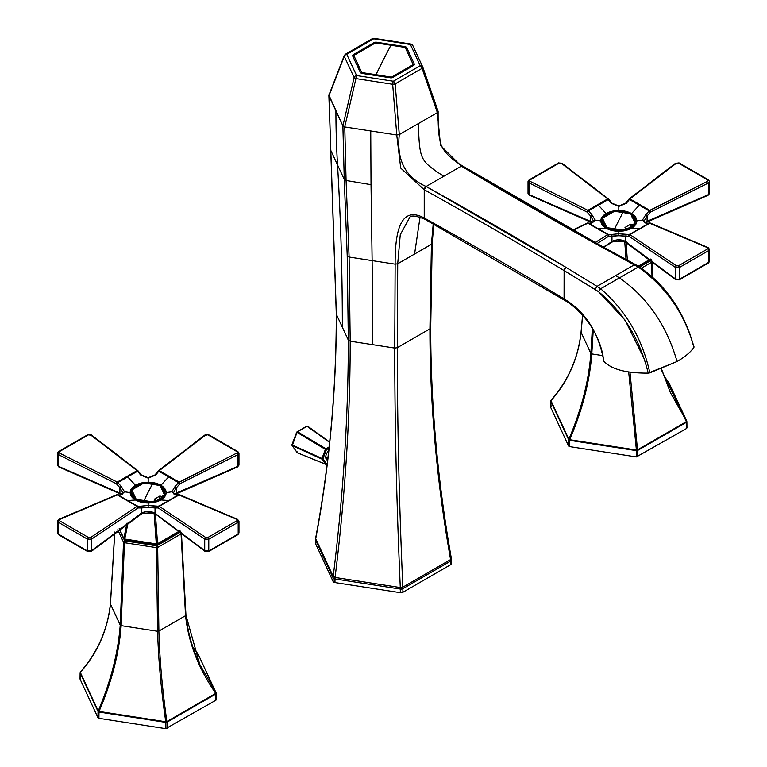 <?xml version="1.0" encoding="UTF-8"?>
<svg xmlns="http://www.w3.org/2000/svg" width="767" height="767" viewBox="0 0 767 767"><rect width="100%" height="100%" fill="white"/><g stroke="black" fill="none" stroke-linecap="round" stroke-linejoin="round"><path stroke-width="1.15" d="M329.618 94.389L328.947 95.827L330.769 149.795M328.87 95.453L330.817 150.457L337.528 164.924L330.817 150.457L328.966 95.856L335.927 110.86A1331.167 1049.86 155.1 0 0 337.528 164.924A1331.167 1049.86 -24.9 0 1 335.927 110.86L342.887 125.855L344.258 179.411L337.528 164.924L344.258 179.411L342.887 125.855L344.767 126.948L346.08 180.485L344.258 179.411L347.221 255.957L348.323 340.097L342.35 327.241A3996.837 3152.217 155.1 0 0 337.528 164.924A3996.837 3152.217 -24.9 0 1 342.35 327.241L348.323 340.097L347.221 255.957L344.258 179.411L346.08 180.485L344.767 126.948L396.74 134.982L400.729 168.088L424.237 189.756L424.237 218.01C399.77 204.856 394.967 233.58 395.149 264.164L372.129 260.607L371.027 184.674L346.08 180.485L349.1 257.041L347.221 255.957L349.1 257.041L346.08 180.485L371.027 184.674L370.749 130.965L344.719 126.939L355.936 78.598L392.675 84.284A2.665 0.844 -4.6 0 0 395.168 83.891L422.061 68.368A2.665 1.304 -19.1 0 0 422.761 67.007L438.091 111.263L437.382 112.605L438.053 111.167L422.78 67.084M437.343 112.624L440.536 145.538L461.36 166.142L443.738 176.314C419.741 160.351 419.741 160.341 418.331 123.602L437.382 112.605L422.061 68.368L437.382 112.605L418.331 123.602C419.741 160.341 419.741 160.351 443.738 176.314L461.36 166.142A2.665 1.563 -59 0 1 462.731 166.036L461.331 166.123L440.536 145.538L437.343 112.624M438.13 111.551C438.034 125.778 438.628 135.165 439.903 139.709C440.929 148.846 448.522 157.619 462.702 166.017L461.331 166.123M330.817 150.457L336.387 314.384C336.368 390.671 329.484 465.444 315.726 538.712L315.659 538.118L315.726 538.712C329.484 465.444 336.368 390.671 336.387 314.384L342.35 327.241L336.387 314.384L330.817 150.457M371.027 184.674L372.129 260.607L349.1 257.041L350.203 341.19L348.323 340.097C348.304 416.395 343.271 495.156 333.204 576.372L315.726 538.712L315.505 539.747A2.665 1.534 0 0 0 315.505 539.747A2.665 1.534 0 0 0 315.601 540.141L315.601 543.765A2.665 1.534 180 0 1 315.505 543.372L315.659 538.118C329.398 464.917 336.282 390.211 336.291 313.991L330.73 150.131M451.274 558.108L450.708 561.041L450.593 559.574L450.708 561.041L402.886 588.653L402.838 587.148L402.886 588.653L400.316 589.046L400.297 587.541L402.838 587.148L400.297 587.541C396.597 504.197 394.746 424.381 394.746 348.074L397.316 347.681C397.325 423.978 399.166 503.804 402.838 587.148L450.593 559.574L451.274 558.108L450.593 559.574C436.835 482.06 429.942 405.149 429.923 328.851L430.613 327.365L429.923 328.851L431.428 244.309L414.573 254.04L431.428 244.309L429.923 328.851L397.316 347.681L397.718 263.771L414.573 254.04L420.057 217.099L414.573 254.04L397.718 263.771L395.149 264.164L397.718 263.771L400.259 234.731L409.731 217.435L400.259 234.731L397.718 263.771L397.316 347.681L394.746 348.074C394.746 424.381 396.597 504.197 400.297 587.541L335.074 577.446C345.15 496.239 350.193 417.488 350.203 341.19L372.474 344.632A3996.837 844.63 98.8 0 0 372.129 260.607L395.149 264.164L394.746 348.074L350.203 341.19L349.1 257.041L372.129 260.607A3996.837 844.63 -81.2 0 1 372.474 344.632L394.746 348.074L395.149 264.164C394.967 233.58 399.77 204.847 424.237 218.01L424.813 219.247A2.665 1.505 -61 0 1 424.276 218.029L424.276 189.775A4806.664 2775.102 180 0 1 564.119 270.607L564.081 298.842A4806.664 2775.102 0 0 0 424.276 218.029A4806.664 2775.102 180 0 1 564.081 298.842L564.119 270.607L598.576 291.728L625.047 320.117L643.36 357.019M564.55 300.002L564.119 298.871L567.868 301.297L564.119 298.919M691.201 337.892L693.924 347.403C685.027 314.144 666.465 287.366 638.23 267.069L619.439 277.884L638.23 267.069C666.465 287.366 685.027 314.144 693.924 347.403C690.453 352.302 684.835 357.01 677.06 361.525C666.648 325.294 647.444 297.414 619.439 277.884C647.444 297.414 666.648 325.294 677.06 361.525L649.841 372.858C642.401 338.755 625.997 310.731 600.638 288.766L619.439 277.884L615.68 275.583L597.023 286.359L615.68 275.583L619.439 277.884L600.638 288.766C625.997 310.731 642.401 338.755 649.841 372.858L648.211 373.117C640.062 339.541 623.523 312.409 598.576 291.728L600.638 288.766L597.023 286.359L600.638 288.766L598.576 291.728L595.077 289.427L597.023 286.359L566.036 267.376L426.116 186.496A4809.32 2776.636 180 0 1 566.036 267.376A2.665 1.572 121.1 0 0 564.119 270.607L566.036 267.376L597.023 286.359L595.077 289.427L564.119 270.607A4806.664 2775.102 0 0 0 424.276 189.775A2.665 1.505 -61 0 1 426.116 186.496L424.237 189.756L426.078 186.467C405.36 177.196 396.434 159.9 399.31 134.589L418.331 123.602L399.31 134.589C396.434 159.9 405.36 177.196 426.078 186.467L424.237 189.756L400.729 168.088L396.74 134.982L399.31 134.589L395.168 83.891L399.271 134.608L396.788 134.992L392.675 84.284L396.788 134.992L370.749 130.965M603.811 361.219C611.347 369.31 626.15 373.28 648.211 373.117C626.15 373.28 611.347 369.31 603.811 361.219C599.094 334.412 587.11 314.441 567.868 301.297C587.11 314.441 599.094 334.412 603.811 361.219L603.821 360.528M335.074 577.446L333.204 576.372C343.271 495.156 348.304 416.395 348.323 340.097L350.203 341.19C350.193 417.488 345.15 496.239 335.074 577.446L334.987 578.941L333.108 577.858L333.204 576.372L335.074 577.446L400.297 587.541L400.316 589.046A2.665 1.534 0 0 0 402.886 588.653L402.886 592.277A2.665 1.534 180 0 1 400.316 592.67L400.316 589.046L400.316 592.67L334.987 582.565A2.665 1.534 180 0 1 333.108 581.482L333.108 577.858A2.665 1.534 0 0 0 334.987 578.941L334.987 582.565L334.987 578.941L400.316 589.046L334.987 578.941L335.074 577.446M603.687 360.941L602.728 354.191C598.001 333.262 586.515 316.004 568.289 302.428L567.868 301.297M432.118 242.823L431.428 244.309L433.221 223.916L431.428 244.309L432.204 243.264L433.796 224.242M451.399 559.555L451.495 559.958A2.665 1.534 0 0 0 451.495 559.948L451.341 558.328C437.602 480.851 430.718 403.998 430.709 327.768L432.204 243.264M638.23 267.069L639.515 266.906L638.23 267.069L601.453 246.926L602.776 246.792A2.665 1.505 119 0 0 602.747 246.773A2.665 1.505 119 0 0 601.453 246.926A4809.32 2776.636 180 0 1 461.36 166.142L601.453 246.926L634.328 264.816L635.594 264.644L634.328 264.816L638.23 267.069M315.601 542.969A2.665 1.534 0 0 0 315.601 543.765L333.108 581.482L315.601 543.765L315.601 540.141L333.108 577.858L333.108 581.482A2.665 1.534 0 0 0 334.987 582.565L400.316 592.67A2.665 1.534 0 0 0 402.886 592.277L450.708 564.665L402.886 592.277L402.886 588.653L450.708 561.041L450.708 564.665A2.665 1.534 0 0 0 451.399 563.179A2.665 1.534 180 0 1 451.495 563.582A2.665 1.534 180 0 1 450.708 564.665L450.708 561.041A2.665 1.534 0 0 0 451.495 559.958L451.495 563.582M635.632 264.663L602.737 246.773M615.68 275.583L634.328 264.816L615.68 275.583M429.923 328.851C429.942 405.149 436.835 482.06 450.593 559.574L402.838 587.148C399.166 503.804 397.325 423.978 397.316 347.681L429.923 328.851M648.211 373.117L677.06 361.525C684.835 357.01 690.453 352.302 693.924 347.403M333.108 577.858L315.601 540.141L315.726 538.712L333.204 576.372L333.108 577.858M426.088 219.084L424.793 219.237L424.276 218.049M426.116 186.496L443.738 176.314L426.116 186.496M374.056 43.709L374.056 42.645A2.665 1.534 180 0 1 376.626 42.252L376.626 43.029L376.626 42.252L404.842 46.614L404.842 47.401L404.842 46.614A2.665 1.534 180 0 1 406.721 47.698L414.285 63.987A2.665 1.534 180 0 1 414.372 64.38A2.665 1.534 180 0 1 413.595 65.473L392.944 77.39A2.665 1.534 180 0 1 390.374 77.793L362.158 73.431A2.665 1.534 180 0 1 360.279 72.338L352.715 56.058A2.665 1.534 180 0 1 352.628 55.655A2.665 1.534 180 0 1 353.405 54.572L374.056 42.645L374.056 43.709M353.405 57.535L353.405 54.572L353.405 57.535M414.285 64.783L414.285 63.987L414.285 64.783M413.49 65.531L413.192 64.907L413.49 65.531M406.721 50.603L406.721 47.698L406.721 50.603M328.947 95.827L344.278 56.336L354.114 77.544A2.665 1.016 13.1 0 0 355.936 78.598L344.719 126.939L342.897 125.884L354.114 77.544L342.897 125.884L328.918 95.118L344.278 55.55A2.665 1.639 21.2 0 0 344.278 56.336L328.947 95.827M344.939 54.898A2.665 1.639 21.2 0 0 344.278 55.55L345.428 54.208A2.665 1.534 -120 0 0 344.939 54.898L344.278 56.336A2.665 2.1 -24.9 0 1 346.761 54.332L373.654 38.81L410.403 44.496L420.239 65.703L393.346 81.235L356.597 75.549L346.761 54.332A2.665 1.534 -120 0 0 345.428 54.208A2.665 1.534 60 0 1 346.761 54.332A2.665 2.1 155.1 0 0 344.278 56.336L354.114 77.544A2.665 2.1 -24.9 0 1 356.597 75.549A2.665 2.1 155.1 0 0 354.114 77.544L355.936 78.598A2.665 0.566 -81.2 0 1 356.597 75.549A2.665 0.566 98.8 0 0 355.936 78.598L392.675 84.284A2.665 0.566 -81.2 0 1 393.346 81.235A2.665 0.566 98.8 0 0 392.675 84.284L395.168 83.891A2.665 1.534 -120 0 0 393.346 81.235A2.665 1.534 60 0 1 395.168 83.891L422.061 68.368A2.665 1.534 -120 0 0 420.239 65.703A2.665 1.534 60 0 1 422.061 68.368L422.655 66.758A2.665 2.1 -24.9 0 1 422.722 66.93A2.665 2.1 155.1 0 0 422.655 66.758A2.665 2.1 155.1 0 0 420.239 65.703A2.665 2.1 -24.9 0 1 422.655 66.758L412.809 45.541A2.665 2.1 -24.9 0 1 412.886 45.723L422.569 66.595M406.721 47.698A2.665 1.534 0 0 0 404.842 46.614L376.626 42.252A2.665 1.534 0 0 0 374.056 42.645L353.405 54.572A2.665 1.534 0 0 0 352.715 56.058L360.279 72.338A2.665 1.534 0 0 0 362.158 73.431L390.374 77.793A2.665 1.534 0 0 0 392.944 77.39L413.595 65.473A2.665 1.534 0 0 0 414.285 63.987L406.721 47.698M373.654 38.81L346.761 54.332L356.597 75.549L393.346 81.235L420.239 65.703L410.403 44.496A2.665 2.1 -24.9 0 1 412.809 45.541A2.665 2.1 155.1 0 0 410.403 44.496A2.665 0.566 -81.2 0 1 410.805 44.035A2.665 0.566 98.8 0 0 410.403 44.496L373.654 38.81A2.665 0.566 -81.2 0 1 374.066 38.35A2.665 0.566 98.8 0 0 373.654 38.81A2.665 1.534 -120 0 0 372.321 38.676A2.665 1.534 60 0 1 373.654 38.81M412.886 45.723A2.665 2.1 155.1 0 0 412.809 45.541L410.805 44.035L374.066 38.35L372.321 38.676A2.665 1.534 -120 0 0 371.832 39.366M376.003 74.667L361.765 72.568L353.808 55.425L375.542 42.875L390.997 45.157A887.716 204.06 99.6 0 0 383.5 59.586A887.716 204.06 99.6 0 0 376.003 74.667A887.716 204.06 -80.4 0 1 383.5 59.586A887.716 204.06 -80.4 0 1 390.997 45.157L405.235 47.468L413.192 64.61L391.458 77.16L376.003 74.667L391.458 77.16L391.458 77.831L391.458 77.16L413.192 64.61L405.235 47.468L375.542 42.875L353.808 55.425L361.765 72.568L376.003 74.667M361.765 73.344L361.765 72.568L361.765 73.344M353.808 58.397L353.808 55.425L353.808 58.397M413.192 65.703L413.192 64.61L413.192 65.703M325.754 456.71L327.892 457.899L325.754 456.71M297.097 451.773L297.232 452.703A0.796 0.479 112.1 0 0 297.366 452.808A0.796 0.479 -67.9 0 1 297.232 452.703A0.796 0.614 144.4 0 1 296.925 452.281M307.241 426.184L306.647 426.481L307.74 426.241L329.657 442.108L307.672 426.174L306.647 426.481L307.241 426.184A530.553 325.227 3.9 0 0 306.982 426.337A530.553 325.227 3.9 0 0 297.51 431.744L307.241 426.184L329.628 442.396L306.819 426.116L296.724 432.08L291.949 444.726L292.265 445.637A530.553 143.832 -145.6 0 0 297.232 452.703L292.265 445.637L321.967 459.107L325.544 464.198L297.232 452.703L325.544 464.198A0.796 0.479 112.1 0 0 325.678 464.303L297.366 452.808A0.796 0.479 -67.9 0 0 297.721 452.751M325.544 464.198L326.541 463.882L325.544 464.198A0.796 0.623 -35.1 0 0 326.541 463.882A0.796 0.623 144.9 0 1 325.544 464.198L321.967 459.107A0.796 0.623 -35.1 0 0 322.965 458.791A0.796 0.623 144.9 0 1 321.967 459.107L321.958 458.455L322.965 458.791L321.958 458.455L325.39 449.366L326.397 449.702L325.39 449.366L325.879 448.753L326.397 449.702C325.17 449.021 325.17 449.021 326.397 449.702L329.005 448.216L326.397 449.702L322.965 458.791L326.541 463.882L327.221 463.489L326.541 463.882L322.965 458.791L326.397 449.702L325.879 448.753L297.51 431.744L325.879 448.753L329.148 446.893L325.39 449.366L297.021 432.348A530.553 441.907 -87 0 0 292.256 444.975L292.035 445.454A0.796 0.623 -34.6 0 0 292.265 445.637L297.021 432.348L325.39 449.366L321.958 458.455L292.256 444.975L321.958 458.455L321.967 459.107L292.265 445.637M326.234 454.543A5.992 3.519 -60.9 0 1 328.717 450.737A5.992 3.519 119.1 0 0 326.234 454.543A5.992 3.519 119.1 0 0 327.624 460.238A5.992 3.519 -60.9 0 1 327.058 460.027A5.992 3.519 -60.9 0 1 326.234 454.543M325.822 458.091A5.321 3.126 119.1 0 0 327.288 457.563M297.021 432.348L297.51 431.744M185.902 614.942L181.06 533.947A1.333 0.767 -120 0 0 180.111 532.327L179.775 531.598L180.111 532.327A1.333 1.055 -24.9 0 1 181.405 533.199A1.333 1.055 155.1 0 0 180.111 532.327L156.736 545.826L156.391 547.638L156.736 545.826A1.333 0.767 60 0 1 157.676 547.446A1.333 0.767 -120 0 0 156.736 545.826L124.8 540.879L124.455 542.7L123.516 542.154A1.333 1.055 -24.9 0 1 124.8 540.879L124.158 539.489L124.8 540.879A1.333 1.055 155.1 0 0 123.516 542.154L120.218 625.105L123.516 542.154L117.773 529.776L123.516 542.154L124.455 542.7L124.8 540.879L156.736 545.826L180.111 532.327A1.333 0.767 60 0 1 181.06 533.947L157.676 547.446L158.884 631.078L157.676 547.446L181.06 533.947L185.556 615.68L158.884 631.078C159.641 659.198 162.307 689.36 166.88 721.574C162.307 689.36 159.641 659.198 158.884 631.078L185.556 615.68C188.423 642.583 198.48 668.479 215.738 693.368L166.88 721.574L167.005 722.169A1.333 0.767 -120 0 0 166.88 721.574L215.738 693.368A1.333 0.767 60 0 1 215.863 693.962L167.005 722.169L167.024 728.449L167.005 722.169L215.863 693.962L215.93 700.213L165.739 728.65L98.924 718.315L98.981 712.044L165.72 722.37L165.739 728.65L165.72 722.37L98.981 712.044L99.029 711.421L165.758 721.747L165.72 722.37L165.758 721.747L99.029 711.421C111.685 681.901 119.067 653.311 121.157 625.642L157.599 631.279C158.376 659.39 161.099 689.552 165.758 721.747C161.099 689.552 158.376 659.39 157.599 631.279L121.157 625.642C119.067 653.311 111.685 681.901 99.029 711.421L98.981 712.044A1.333 0.757 -179.5 0 1 98.042 711.498L97.984 717.768L80.084 679.198L80.161 672.966L98.042 711.498L80.161 672.966A1.333 1.055 -24.9 0 1 80.324 672.419L98.205 710.951A1.333 1.055 155.1 0 0 98.042 711.498L98.205 710.951L99.029 711.421L98.205 710.951L80.324 672.419C97.553 652.87 107.601 630.081 110.458 604.06L120.218 625.105C118.137 652.775 110.793 681.393 98.205 710.951C110.793 681.393 118.137 652.775 120.218 625.105L121.157 625.642L124.455 542.7L156.391 547.638L157.599 631.279L156.391 547.638L124.455 542.7L121.157 625.642L120.218 625.105L110.458 604.06L114.82 531.991L110.458 604.06C107.601 630.081 97.553 652.861 80.324 672.419L80.621 671.767A1.333 0.796 41.2 0 0 80.439 671.902A1.333 0.796 41.2 0 0 80.324 672.419L80.621 671.767M216.208 693.608L215.93 700.213L215.738 693.368C198.48 668.479 188.423 642.583 185.556 615.68L181.06 533.947M216.131 692.869A1.333 1.055 155.1 0 0 216.121 692.869A1.333 1.055 155.1 0 0 216.035 692.716L198.154 654.184A1.333 1.055 -24.9 0 1 198.298 654.5M198.059 654.04A1.333 1.064 -40 0 1 198.154 654.184L192.881 647.147L198.154 654.184L216.035 692.716L199.775 664.423L216.035 692.716L215.738 693.368A1.333 0.489 -34.6 0 0 216.035 692.716L216.208 693.215A1.333 0.767 179.3 0 1 216.246 693.416A1.333 0.767 179.3 0 1 215.863 693.962A1.333 0.767 -0.7 0 0 216.246 693.416L198.241 654.337L192.872 647.118M157.676 547.446L156.391 547.638L157.676 547.446M158.884 631.078L157.599 631.279L158.884 631.078M185.93 615.239L199.775 664.414C192.201 648.115 187.589 631.672 185.95 615.086L181.443 533.391L180.59 531.263M166.88 721.574L165.758 721.747L166.88 721.574M80.324 672.419L80.161 672.966A1.333 0.767 -179.3 0 1 80.113 672.764A1.333 0.767 -179.3 0 1 80.314 672.362L80.314 672.362M216.035 692.716L216.208 693.215M167.005 722.169A1.333 0.757 179.8 0 1 165.72 722.37A1.333 0.757 -0.2 0 0 167.005 722.169M80.036 678.987L80.113 672.764A1.333 0.767 0.7 0 0 80.113 672.764A1.333 0.767 0.7 0 0 80.161 672.966L80.43 678.45M216.275 699.475L215.93 700.213L216.275 699.475M80.084 679.198L97.984 717.768L98.924 718.315L97.984 717.768L98.042 711.498A1.333 0.757 0.5 0 0 98.981 712.044L98.924 718.315L165.739 728.65L215.93 700.213M130.812 475.089L137.638 471.159L140.639 474.994L148.184 478.138L148.184 482.232L142.863 482.616L160.485 484.945L160.456 486.24L160.485 484.945L161.08 485.127L165.797 494.926L153.496 502.567L135.28 500.017L130.563 490.266L130.908 489.519L130.946 491.158L130.908 489.519L142.863 482.616L142.873 483.555L142.863 482.616L135.471 485.271L127.715 476.911L135.471 485.271L130.908 489.519M136.89 486.949L136.881 486.316L136.89 486.949M130.563 490.266L130.208 492.606L135.28 500.017L148.184 502.979L148.184 505.463L140.639 506.21L148.184 505.463L148.184 502.979L153.496 502.567L160.888 499.94L168.644 500.544L160.888 499.94L165.451 495.664M118.501 495.204L121.148 494.955L124.513 491.8L121.148 486.249L117.782 482.616L124.618 478.666M124.465 498.636L121.589 496.978M165.797 494.926L166.151 492.606L161.425 485.492L161.367 488.8L161.08 485.127L148.184 482.232L148.184 478.138L155.72 474.994L158.721 471.159L158.175 470.976L155.049 474.907L148.184 477.716L141.32 474.907L138.185 470.976L117.236 482.079L59.337 452.99L117.236 482.079L116.325 483.728A1.333 0.719 -61.5 0 1 117.236 482.079L117.782 482.616L116.325 483.728L117.782 482.616L117.236 482.079L127.149 476.345L127.715 476.911L117.782 482.616L121.148 486.249L119.911 487.678L122.912 492.865L124.513 491.8L122.912 492.865L119.911 487.678L116.325 483.728L58.513 454.668L59.174 451.744L58.177 452.252L59.174 451.744A1.333 0.767 -120 0 0 58.445 451.638L87.86 434.659A1.333 0.767 60 0 1 88.579 434.764L59.174 451.744L58.513 454.668L57.4 453.278L58.513 454.668L58.513 466.336L120.812 493.526L59.347 466.825L57.391 465.138L58.513 466.336L58.513 454.668L116.325 483.728L119.911 487.678L121.148 486.249L124.513 491.8L130.208 492.606A17.967 10.374 180 0 1 130.62 490.401L134.877 499.585A17.967 10.374 180 0 1 130.208 492.606M116.958 494.773A1.333 1.045 106.8 0 1 117.782 494.792L116.325 495.424L117.236 494.897L127.149 500.63L117.782 494.792L127.715 500.544L135.28 500.017M139.067 506.421L136.9 505.827M133.822 504.034L130.956 502.385M165.404 502.385L162.537 504.034M159.459 505.827L157.293 506.421M155.72 506.21L148.184 505.463L158.721 506.258L169.219 500.63L158.721 506.258L158.309 507.965L155.03 507.955L155.72 506.21L155.03 507.955L148.184 507.457L148.184 505.463L148.184 507.457L158.309 507.965A1.333 1.103 -105.3 0 1 158.721 506.258L159.277 506.354A1.333 0.815 121.6 0 0 158.309 507.965L159.277 506.354L177.858 495.204M164.761 496.115L164.512 495.568L164.761 496.115M174.771 496.978L171.894 498.636M175.212 494.955L179.123 494.897L169.219 500.63L179.123 494.897L175.212 494.955L171.846 491.8L175.212 494.955M166.151 492.606A17.967 10.374 180 0 1 165.739 494.811L161.482 485.626A17.967 10.374 180 0 1 166.151 492.606L171.846 491.8L173.447 492.865L171.846 491.8L175.212 486.249L171.846 491.8M161.08 485.127L168.644 476.911L161.08 485.127M171.75 478.666L178.577 482.616L175.212 486.249L176.448 487.678L173.447 492.865L176.448 487.678L175.212 486.249L178.577 482.616L168.644 476.911L169.219 476.345L179.123 482.079L178.577 482.616L237.022 452.99L237.847 454.668L180.034 483.728L179.123 482.079A1.333 0.719 61.5 0 1 180.034 483.728L178.577 482.616L180.034 483.728L176.448 487.678L176.448 492.999L175.144 493.862A9.319 5.379 0 0 0 174.502 494.466A9.319 5.379 180 0 1 175.144 493.862A1.333 0.892 50.6 0 1 174.905 494.447L174.751 494.571M208.777 435.272L207.78 434.764L204.722 435.541L159.277 470.622L158.721 471.159L165.547 475.089M153.659 502.49L159.478 499.355L160.888 499.94A17.967 10.374 180 0 1 153.659 502.49M142.71 482.721L136.881 486.316L135.471 485.271A17.967 10.374 180 0 1 142.71 482.721M174.061 494.504L237.847 466.336L176.448 492.999L176.448 487.678L180.034 483.728L237.847 454.668L237.847 466.336L238.968 465.138L237.847 466.336L237.847 454.668L238.968 453.287L237.847 454.668L237.022 452.99L179.123 482.079L159.277 470.622L155.72 474.994L148.184 478.138L140.639 474.994L137.082 470.622A1.333 0.796 -56.7 0 1 137.801 470.593A1.333 0.796 -56.7 0 1 138.031 470.986M158.51 471.053L159.21 470.593M237.933 451.658A1.333 0.767 120 0 0 237.914 451.638A1.333 0.767 120 0 0 237.195 451.744L237.022 452.99L237.195 451.744L238.192 452.252L207.78 434.764A1.333 0.767 -60 0 1 208.499 434.659L204.923 434.994L158.577 470.574M142.537 513.133A1.333 0.623 -112.1 0 0 142.557 513.123A1.333 0.623 -112.1 0 0 142.815 512.519L90.611 551.348L91.637 550.744L90.611 551.348L91.637 550.744L91.637 539.076L87.582 539.201L87.582 551.022L88.579 551.531L87.582 551.022L91.637 550.744L141.329 513.276L140.351 513.842L141.329 513.276L141.329 507.955L138.05 507.965L137.638 506.258L137.082 506.354L137.638 506.258A1.333 1.103 105.3 0 1 138.05 507.965A1.333 0.815 -121.6 0 0 137.082 506.354L127.149 500.63L137.082 506.354L90.611 537.514L88.579 537.542L59.174 520.563L59.337 519.47L117.236 494.897A1.333 0.748 -116.8 0 0 116.622 494.801L121.148 494.955L117.236 494.897L58.513 519.959L59.337 519.47L58.513 519.959L59.337 519.47L58.177 522.222L87.582 539.201L88.579 537.542L90.611 537.514L91.637 539.076L91.637 550.744L87.582 551.022L87.582 539.201L58.177 522.222A1.333 0.767 -60 0 1 59.174 520.563L88.579 537.542A1.333 0.767 120 0 0 87.582 539.201L91.637 539.076L138.05 507.965L91.637 539.076L90.611 537.514L137.082 506.354L138.05 507.965L148.184 507.457L141.329 507.955L141.329 513.276L142.815 512.519A9.319 5.379 180 0 1 153.544 512.519L205.748 551.348L204.722 550.744L205.748 551.348L204.722 550.744L208.777 551.022L238.192 534.043L238.968 532.931L238.192 534.043L238.192 522.222L208.777 539.201A1.333 0.767 -120 0 0 207.78 537.542L237.195 520.563A1.333 0.767 60 0 1 238.192 522.222L237.022 519.47L178.577 494.792A1.333 1.045 -106.8 0 1 178.759 494.715L178.577 494.792M58.177 522.222L57.391 521.157L58.177 522.222L58.177 534.043L57.391 532.931L58.177 534.043L58.177 522.222M156.008 513.842L153.544 512.519A1.333 0.623 112.1 0 0 153.803 513.123A1.333 0.623 112.1 0 0 153.822 513.133M121.617 494.571L121.464 494.447A1.333 0.892 -50.6 0 1 121.215 493.862A9.319 5.379 180 0 1 121.857 494.466A9.319 5.379 0 0 0 121.215 493.862L119.911 492.999L119.911 487.678L119.911 492.999L122.308 494.504M121.464 494.447L58.848 466.959L57.391 465.138L57.391 453.355L58.445 451.638A1.333 0.767 -120 0 0 58.426 451.658M179.756 494.811A1.333 0.748 116.8 0 0 179.737 494.801L175.729 494.83L173.447 492.865M59.174 534.551L87.582 551.022L58.177 534.043A1.333 0.767 -60 0 0 58.445 534.647L57.391 532.931L57.391 521.157L58.848 519.326L116.622 494.801A1.333 0.748 -116.8 0 0 116.603 494.811M179.737 494.801A1.333 0.748 116.8 0 0 179.123 494.897L237.022 519.47L237.195 520.563L207.78 537.542L205.757 537.514L159.277 506.354L205.757 537.514L207.78 537.542L208.777 539.201L204.722 539.076L205.757 537.514L204.722 539.076L158.309 507.965L204.722 539.076L208.777 539.201L238.192 522.222L238.968 521.157L238.192 522.222L238.192 534.043A1.333 0.767 60 0 1 237.914 534.647L238.968 532.931L238.968 521.09L237.511 519.326L179.737 494.801M178.759 494.715A1.333 1.045 -106.8 0 1 179.401 494.773M237.185 534.551L208.777 551.022L208.777 539.201L208.777 551.022L204.722 550.744L204.722 539.076L204.722 550.744L155.03 513.276L155.03 507.955L155.03 513.276M124.513 491.8L121.148 494.955M208.48 551.646A1.333 0.767 -120 0 0 208.499 551.626A1.333 0.767 -120 0 0 208.777 551.022M127.149 476.345L137.082 470.622L138.05 471.187L137.082 470.622L127.149 476.345M87.582 551.022A1.333 0.767 120 0 0 87.86 551.626A1.333 0.767 120 0 0 87.879 551.646M59.174 451.744L88.579 434.764L91.637 435.541L88.579 434.764L87.582 435.272M90.611 434.937L137.082 470.622L90.611 434.937M176.448 492.999L175.547 493.526L176.448 492.999M237.847 466.336L237.013 466.825L237.847 466.336M141.329 513.276L140.351 513.842M153.544 512.519A9.319 5.379 0 0 0 142.815 512.519M158.328 470.986A1.333 0.796 56.7 0 1 158.568 470.593A1.333 0.796 56.7 0 1 159.277 470.622L205.757 434.937L207.78 434.764L237.195 451.744M141.329 507.955L140.639 506.21L141.329 507.955M127.715 500.544L137.638 506.258L140.639 506.21M158.309 471.187L159.277 470.622L169.219 476.345L168.644 476.911L158.721 471.159M136.095 500.285L152 502.74A17.967 10.374 180 0 1 148.184 502.979A17.967 10.374 180 0 1 136.095 500.285M136.881 486.316L131.061 489.442A17.967 10.374 180 0 1 135.471 485.271L136.881 486.316M160.265 484.926L144.359 482.462A17.967 10.374 180 0 1 148.184 482.232A17.967 10.374 180 0 1 160.265 484.926M159.478 499.355L165.298 495.77A17.967 10.374 180 0 1 160.888 499.94L159.478 499.355M153.342 512.95L147.897 512.107L153.342 512.95M154.09 513.065L156.631 544.512A1.333 0.767 -120 0 0 157.293 544.57A1.333 0.767 -120 0 0 157.551 543.707L179.938 530.783L157.551 543.707L155.423 513.957L157.551 543.707L156.295 543.899L154.109 513.248M125.088 539.632L124.753 539.019L156.295 543.899L124.753 539.019L128.147 522.365L124.753 539.019A1.333 0.546 -168.5 0 1 123.842 538.492L126.958 523.19L123.842 538.492L119.278 528.664L123.842 538.492A1.333 1.055 155.1 0 0 123.88 539.105A1.333 1.055 -24.9 0 1 123.842 538.492M124.772 539.642A1.333 1.055 -24.9 0 1 123.88 539.105L124.887 539.853L156.43 544.733L156.295 543.899M124.753 539.019L124.887 539.853M179.718 531.176A1.333 0.767 -120 0 0 180.389 531.243A1.333 0.767 -120 0 0 180.475 531.176A1.333 0.767 60 0 1 180.389 531.243L180.475 531.186M156.631 544.512L180.389 531.243M157.551 543.707A1.333 0.767 60 0 1 157.293 544.57M143.803 483.037L152.307 484.274A399.348 91.8 99.6 0 0 148.184 492.174A399.348 91.8 99.6 0 0 144.052 500.506L136.229 499.365L131.847 489.94L143.803 483.037L131.847 489.94L136.229 499.365L152.556 501.896L152.556 502.778L152.556 501.896L155.711 500.017L155.711 501.426L155.711 500.017L152.556 501.896L144.052 500.506A399.348 91.8 -80.4 0 1 148.184 492.174A399.348 91.8 -80.4 0 1 152.307 484.274L143.803 483.037M136.229 500.314L136.229 499.365L136.229 500.314M131.847 493.229L131.847 489.94L131.847 493.229M160.14 485.559L152.307 484.274L160.14 485.559L164.512 494.993L160.14 485.559M164.512 496.278L164.512 494.993L164.512 496.278M161.358 496.757L164.512 494.993L161.358 496.757L160.015 495.923L154.368 499.183L155.711 500.017L154.368 499.183L160.015 495.923L161.358 496.757L161.358 498.243L161.358 496.757M155.711 501.302L159.67 499.24L160.015 495.923L159.478 499.125L155.711 501.302M668.939 382.781A1.333 1.055 -24.9 0 0 668.882 382.618L668.699 382.321A1.333 1.064 -40 0 1 668.795 382.465L663.522 375.427L668.795 382.465L686.676 420.997L668.795 382.465A1.333 1.055 -24.9 0 1 668.882 382.618L686.762 421.15A1.333 1.055 155.1 0 0 686.762 421.15A1.333 1.055 155.1 0 0 686.676 420.997L686.379 421.649L660.991 369.08L686.379 421.649L637.521 449.855L637.645 450.45A1.333 0.767 -120 0 0 637.521 449.855L686.379 421.649A1.333 0.767 60 0 1 686.503 422.243L637.645 450.45L637.665 456.729L637.645 450.45L686.503 422.243L686.57 428.494L636.38 456.931L569.565 446.595L569.622 440.325L636.361 450.641L636.38 456.931L636.361 450.641L569.622 440.325L569.66 439.702L636.399 450.028L636.361 450.641L636.399 450.028L569.66 439.702C582.326 410.182 589.698 381.592 591.798 353.923L602.996 355.658L591.798 353.923C589.698 381.592 582.326 410.182 569.66 439.702L569.622 440.325A1.333 0.757 -179.5 0 1 568.683 439.779L568.625 446.049L550.725 407.478L550.792 401.246L568.683 439.779L550.792 401.246A1.333 1.055 -24.9 0 1 550.965 400.7L568.846 439.223A1.333 1.055 155.1 0 0 568.683 439.779L568.846 439.223L569.66 439.702L568.846 439.223L550.965 400.7C568.194 381.141 578.241 358.362 581.098 332.341L590.858 353.376C588.778 381.055 581.434 409.674 568.846 439.223C581.434 409.674 588.778 381.055 590.858 353.376L591.798 353.923L593.265 329.839L591.798 353.923L590.858 353.376L581.098 332.341L582.642 315.179L581.098 332.341C578.241 358.362 568.194 381.141 550.965 400.7L551.262 400.048A1.333 0.796 41.2 0 0 551.08 400.182A1.333 0.796 41.2 0 0 550.965 400.7L551.262 400.048M686.848 421.888L686.57 428.494L686.379 421.649A1.333 0.489 -34.6 0 0 686.676 420.997L670.416 392.694L686.839 421.495A1.333 0.767 179.3 0 1 686.887 421.687A1.333 0.767 179.3 0 1 686.503 422.243A1.333 0.767 -0.7 0 0 686.887 421.687L686.762 421.15M628.681 371.937L636.399 450.028L628.681 371.937M637.521 449.855L629.975 372.129L637.521 449.855L636.399 450.028L637.521 449.855M641.442 268.143L651.701 262.228L651.979 276.283L651.701 262.228L641.442 268.143M592.373 328.343L590.858 353.376L592.373 328.343M639.668 267.002L650.752 260.607A1.333 0.767 60 0 1 651.701 262.228A1.333 0.767 -120 0 0 650.752 260.607L650.416 259.879L650.752 260.607L639.668 267.002M652.036 261.48A1.333 1.055 155.1 0 0 650.752 260.607A1.333 1.055 -24.9 0 1 652.036 261.48L651.701 262.228M652.046 261.863L652.353 276.619M661.49 368.889L670.416 392.694L661.49 368.889M550.965 400.7L550.792 401.246A1.333 0.767 -179.3 0 1 550.754 401.045A1.333 0.767 -179.3 0 1 550.955 400.642L550.955 400.642M686.676 420.997L686.839 421.495M637.645 450.45A1.333 0.757 179.8 0 1 636.361 450.641A1.333 0.757 -0.2 0 0 637.645 450.45M550.677 407.267L550.754 401.045A1.333 0.767 0.7 0 0 550.754 401.045A1.333 0.767 0.7 0 0 550.792 401.246L551.07 406.731M686.916 427.746L686.57 428.494L686.916 427.746M550.725 407.478L568.625 446.049L569.565 446.595L568.625 446.049L568.683 439.779A1.333 0.757 0.5 0 0 569.622 440.325L569.565 446.595L636.38 456.931L686.57 428.494M614.444 211.309L622.948 212.555A399.348 91.8 99.6 0 0 618.816 220.445A399.348 91.8 99.6 0 0 614.693 228.787L606.86 227.646L602.488 218.212L614.444 211.309L602.488 218.212L606.86 227.646L623.197 230.167L623.197 231.059L623.197 230.167L626.351 228.298L626.351 229.707L626.351 228.298L623.197 230.167L614.693 228.787A399.348 91.8 -80.4 0 1 618.816 220.445A399.348 91.8 -80.4 0 1 622.948 212.555L614.444 211.309M606.86 228.585L606.86 227.646L606.86 228.585M602.488 221.51L602.488 218.212L602.488 221.51M630.771 213.84L622.948 212.555L630.771 213.84L635.153 223.264L630.771 213.84M635.153 224.549L635.153 223.264L635.153 224.549M631.998 225.028L635.153 223.264L631.998 225.028L630.656 224.204L625 227.463L626.351 228.298L625 227.463L630.656 224.204L631.998 225.028L631.998 226.524L631.998 225.028M626.351 229.582L630.311 227.521L630.656 224.204L630.119 227.406L626.351 229.582M623.983 241.231L618.538 240.387L623.983 241.231M627.348 260.205L626.064 242.238L627.348 260.205M650.579 259.054L638.278 266.159L650.579 259.054M626.025 259.486L624.741 241.528L626.025 259.486M650.358 259.457A1.333 0.767 -120 0 0 651.03 259.524A1.333 0.767 -120 0 0 651.116 259.457A1.333 0.767 60 0 1 651.03 259.524L651.116 259.467M601.453 203.37L608.279 199.439L611.28 203.274L618.816 206.419L618.816 210.513L613.504 210.896L631.126 213.226L631.097 214.52L631.126 213.226L631.72 213.408L636.437 223.197L624.137 230.848L605.92 228.298L601.203 218.547L601.549 217.799L601.587 219.439L601.549 217.799L613.504 210.896L613.514 211.826L613.504 210.896L606.112 213.542L598.356 205.192L606.112 213.542L601.549 217.799M607.531 215.23L607.522 214.587L607.531 215.23M601.203 218.547L600.849 220.886L605.92 228.298L618.816 231.26L618.816 233.743L611.28 234.491L618.816 233.743L618.816 231.26L624.137 230.848L631.529 228.221L639.285 228.825L631.529 228.221L636.092 223.945M589.142 223.485L591.788 223.235L595.154 220.081L591.788 214.53L588.423 210.896L595.25 206.946M595.106 226.917L592.229 225.258M528.032 181.568L529.153 182.949L529.153 194.617L591.453 221.797L529.987 195.106L528.032 193.418L529.153 194.617L529.153 182.949L586.966 212.008L590.552 215.958L591.788 214.53L595.154 220.081L600.849 220.886A17.967 10.374 180 0 1 601.261 218.681L605.518 227.866A17.967 10.374 180 0 1 600.849 220.886M587.599 223.053A1.333 1.045 106.8 0 1 588.423 223.072L586.966 223.705L587.877 223.178L597.781 228.911L588.423 223.072L598.356 228.825L605.92 228.298M609.707 234.702L607.541 234.108M604.463 232.315L601.596 230.666M636.044 230.666L633.178 232.315M630.1 234.108L627.933 234.702M626.361 234.491L618.816 233.743L629.362 234.539L639.851 228.911L629.362 234.539L628.95 236.246L625.671 236.226L626.361 234.491L625.671 236.226L618.816 235.728L618.816 233.743L618.816 235.728L628.95 236.246A1.333 1.103 -105.3 0 1 629.362 234.539L629.918 234.635A1.333 0.815 121.6 0 0 628.95 236.246L629.918 234.635L648.498 223.485M632.008 217.071L632.066 213.772L632.008 217.071M635.402 224.386L635.153 223.849L635.402 224.386M636.437 223.197L636.792 220.886L642.487 220.081L645.852 223.235L649.764 223.178L639.851 228.911L649.764 223.178L645.852 223.235L642.487 220.081L644.088 221.145L642.487 220.081L645.852 214.53L642.487 220.081M645.411 225.258L642.535 226.917M636.792 220.886A17.967 10.374 180 0 1 636.38 223.092L632.123 213.907A17.967 10.374 180 0 1 636.792 220.886L631.72 213.408L639.285 205.192L631.72 213.408L618.816 210.513L618.816 206.419L626.361 203.274L629.362 199.439L636.188 203.37M642.382 206.946L649.218 210.896L645.852 214.53L647.089 215.958L644.088 221.145L647.089 215.958L645.852 214.53L649.218 210.896L639.285 205.192L639.851 204.626L649.764 210.359L649.218 210.896L707.663 181.271L708.487 182.949L650.675 212.008L649.764 210.359A1.333 0.719 61.5 0 1 650.675 212.008L649.218 210.896L650.675 212.008L647.089 215.958L647.089 221.28L645.785 222.133A9.319 5.379 0 0 0 645.143 222.746A9.319 5.379 180 0 1 645.785 222.133A1.333 0.892 50.6 0 1 645.536 222.727L645.383 222.852M624.29 230.762L630.119 227.636L631.529 228.221A17.967 10.374 180 0 1 624.29 230.762M613.341 211.002L607.522 214.587L606.112 213.552A17.967 10.374 180 0 1 613.341 211.002M679.418 163.553L678.421 163.045L675.363 163.822L629.918 198.902L626.361 203.274L618.816 206.419L611.28 203.274L607.723 198.902A1.333 0.796 -56.7 0 1 608.432 198.864A1.333 0.796 -56.7 0 1 608.672 199.257M629.151 199.334L629.851 198.874M709.6 181.558L708.487 182.949L707.663 181.271L649.764 210.359L629.918 198.902L628.95 199.468L629.199 198.864A1.333 0.796 56.7 0 1 629.918 198.902L676.389 163.218L678.421 163.045A1.333 0.767 -60 0 1 679.14 162.94L675.554 163.275L629.218 198.854M707.826 180.024L678.421 163.045L707.826 180.024L707.663 181.271L707.826 180.024A1.333 0.767 120 0 1 708.555 179.919L679.14 162.94M613.178 241.413A1.333 0.623 -112.1 0 0 613.197 241.404A1.333 0.623 -112.1 0 0 613.456 240.8L603.37 247.118L611.97 241.557L610.992 242.123L611.97 241.557L611.97 236.226L608.691 236.246L608.279 234.539L607.723 234.635L608.279 234.539A1.333 1.103 105.3 0 1 608.691 236.246A1.333 0.815 -121.6 0 0 607.723 234.635L597.781 228.911L607.723 234.635L595.134 242.554L607.723 234.635L608.691 236.246L597.004 243.59L608.691 236.246L618.816 235.728L611.97 236.226L611.97 241.557L613.456 240.8A9.319 5.379 180 0 1 624.185 240.8L676.389 279.629L675.363 279.025L676.389 279.629L675.363 279.025L679.418 279.303L708.823 262.324L709.609 261.211L708.823 262.324L708.823 250.502L679.418 267.482A1.333 0.767 -120 0 0 678.421 265.823L707.826 248.844A1.333 0.767 60 0 1 708.823 250.502L707.663 247.741L649.218 223.072A1.333 1.045 -106.8 0 1 649.39 222.996L649.218 223.072M572.815 230.071L587.263 223.082L591.788 223.235L587.877 223.178L573.189 230.273L587.877 223.178A1.333 0.748 -116.8 0 0 587.263 223.082A1.333 0.748 -116.8 0 0 587.244 223.092M626.649 242.123L624.185 240.8A1.333 0.623 112.1 0 0 624.443 241.404A1.333 0.623 112.1 0 0 624.463 241.413M644.692 222.785L708.487 194.617L647.089 221.28L647.089 215.958L650.675 212.008L708.487 182.949L708.487 194.617L709.609 193.418L708.487 194.617L708.487 182.949L709.6 181.568M628.815 199.257L625.68 203.188L618.816 205.997L611.951 203.188L608.825 199.257L588.423 210.896L587.877 210.359L597.781 204.626L598.356 205.192L597.781 204.626L607.723 198.902L608.691 199.468L607.723 198.902L587.877 210.359L591.788 214.53L590.552 215.958L590.552 221.28L592.939 222.785M592.249 222.852L592.095 222.727A1.333 0.892 -50.6 0 1 591.856 222.133A9.319 5.379 180 0 1 592.498 222.746A9.319 5.379 0 0 0 591.856 222.133L590.552 221.28L590.552 215.958L593.553 221.145L595.154 220.081L593.553 221.145L590.552 215.958L586.966 212.008L529.153 182.949L529.805 180.024L528.808 180.533L529.805 180.024L529.153 182.949L528.032 181.635L529.086 179.919L558.501 162.94A1.333 0.767 60 0 1 559.22 163.045L529.805 180.024A1.333 0.767 -120 0 0 529.086 179.919A1.333 0.767 -120 0 0 529.067 179.938M650.397 223.092A1.333 0.748 116.8 0 0 650.378 223.082L645.852 223.235L646.389 223.111L644.088 221.145M586.966 212.008L588.423 210.896L586.966 212.008A1.333 0.719 -61.5 0 1 587.877 210.359L586.966 212.008M650.378 223.082A1.333 0.748 116.8 0 0 649.764 223.178L707.663 247.741L707.826 248.844L678.421 265.823L676.389 265.794L629.918 234.635L676.389 265.794L678.421 265.823L679.418 267.482L675.363 267.357L676.389 265.794L675.363 267.357L628.95 236.246L675.363 267.357L679.418 267.482L708.823 250.502L709.609 249.438L708.823 250.502L708.823 262.324A1.333 0.767 60 0 1 708.555 262.928L709.609 261.211L709.609 249.438L708.152 247.607L650.378 223.082M649.39 222.996A1.333 1.045 -106.8 0 1 650.042 223.053M707.826 262.832L679.418 279.303L679.418 267.482L679.418 279.303L675.363 279.025L675.363 267.357L675.363 279.025L625.671 241.557L625.671 236.226L625.671 241.557M595.154 220.081L591.788 223.235M708.555 262.928L679.14 279.907A1.333 0.767 -120 0 0 679.14 279.907A1.333 0.767 -120 0 0 679.418 279.303M592.095 222.727L529.489 195.24L528.032 193.418L528.032 181.558M529.978 181.271L587.877 210.359L529.978 181.271M529.805 180.024L559.22 163.045L562.278 163.822L559.22 163.045L558.223 163.553M561.243 163.218L607.723 198.902L561.243 163.218M647.089 221.28L646.188 221.797L647.089 221.28M708.487 194.617L707.653 195.106L708.487 194.617M611.97 241.557L610.992 242.123M708.574 179.938A1.333 0.767 120 0 0 708.555 179.919L709.609 181.635L709.609 193.418L708.152 195.24L645.536 222.727M624.185 240.8A9.319 5.379 0 0 0 613.456 240.8M611.97 236.226L611.28 234.491L611.97 236.226M598.356 228.825L608.279 234.539L611.28 234.491M628.95 199.468L629.918 198.902L639.851 204.626L639.285 205.192L629.362 199.439M606.735 228.566L622.641 231.02A17.967 10.374 180 0 1 618.816 231.26A17.967 10.374 180 0 1 606.735 228.566M607.522 214.587L601.702 217.723A17.967 10.374 180 0 1 606.112 213.552L607.522 214.587M630.905 213.207L615 210.743A17.967 10.374 180 0 1 618.816 210.513A17.967 10.374 180 0 1 630.905 213.207M630.119 227.636L635.939 224.041A17.967 10.374 180 0 1 631.529 228.221L630.119 227.636M409.731 217.435C411.16 215.096 416.184 215.7 424.793 219.237L568.289 302.428M635.594 264.644L639.486 266.897C662.63 283.033 679.351 305.17 689.638 333.3L694.049 346.914M462.702 166.017L602.747 246.773M345.428 54.208L372.321 38.676M325.975 458.656L327.691 459.615M292.035 445.454L297.366 452.808M329.657 442.089L307.672 426.174M327.183 463.795L325.678 464.303M80.113 672.764L80.439 671.902C97.591 652.401 107.581 629.697 110.419 603.811L114.762 532.03M216.323 699.667L216.246 693.416M174.905 494.447L237.511 466.959L238.968 465.138L238.968 453.355L237.914 451.638L208.499 434.659M58.445 534.647L87.86 551.626L91.446 551.291L142.557 513.123L153.803 513.123L155.298 513.88L204.914 551.291L208.499 551.626L237.914 534.647M120.63 494.83L122.912 492.865M87.86 434.659L91.446 434.994L137.782 470.574M119.106 528.799L123.88 539.105M652.401 276.647L652.084 261.672L651.221 259.543M550.754 401.045L551.08 400.182C568.232 380.681 578.222 357.978 581.05 332.092L582.584 315.112M668.699 382.321L663.513 375.399M686.964 427.938L686.887 421.687M638.892 266.532L651.03 259.524M603.725 247.31L613.197 241.404L624.443 241.404L675.554 279.572L679.14 279.907M608.825 199.257L562.077 163.275L558.501 162.94M591.271 223.111L593.553 221.145"/></g></svg>
